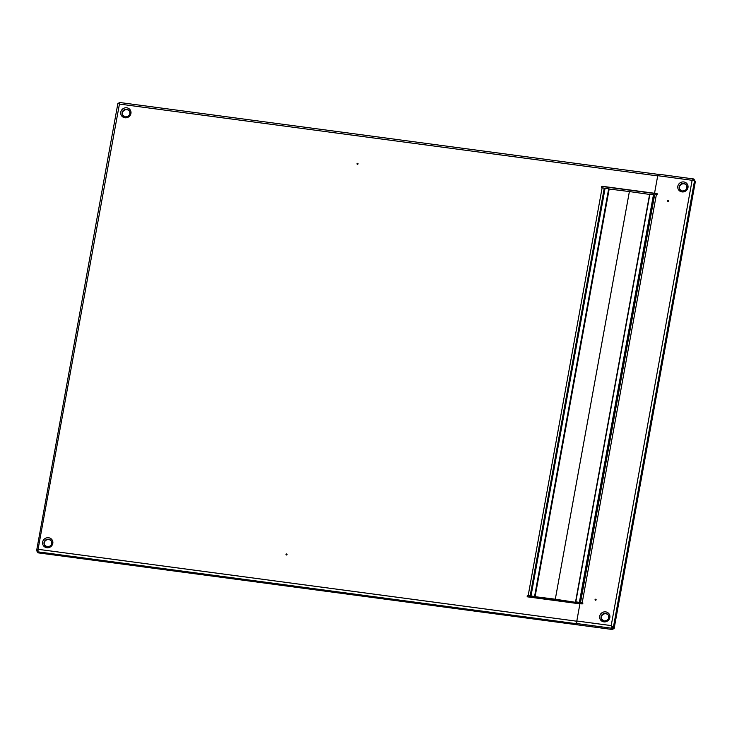 <?xml version="1.0" encoding="UTF-8"?>
<svg xmlns="http://www.w3.org/2000/svg" width="732" height="732" viewBox="0 0 732 732"><rect width="100%" height="100%" fill="white"/><g stroke="black" fill="none" stroke-linecap="round" stroke-linejoin="round"><path stroke-width="1.1" d="M286.624 553.959A0.549 0.522 -29.7 0 0 286.002 554.408A0.549 0.522 -29.7 0 0 286.432 554.993A0.549 0.522 -29.7 0 0 287.063 554.545A0.549 0.522 -29.7 0 0 286.624 553.959M357.619 163.318A0.549 0.522 -29.7 0 0 356.987 163.767A0.549 0.522 -29.7 0 0 357.426 164.361A0.549 0.522 -29.7 0 0 358.049 163.904A0.549 0.522 -29.7 0 0 357.619 163.318M51.478 541.268A3.989 3.797 -29.7 0 0 44.561 545.221M129.61 111.328A3.989 3.797 -29.7 0 0 122.701 115.281M601.667 187.529A0.769 0.732 150.3 0 1 602.518 186.532L657.199 193.834M527.314 596.644A0.769 0.732 150.3 0 1 528.165 595.647L602.125 187.767A0.769 0.732 150.3 0 1 601.64 186.633A0.769 0.732 150.3 0 1 602.39 186.303L657.08 193.605M579.918 603.845L527.772 596.891A0.769 0.732 150.3 0 1 527.287 595.747A0.769 0.732 150.3 0 1 528.037 595.418A2.086 0.494 -169.7 0 1 530.38 596.241L531.002 597.321L530.16 595.857L604.248 188.206L604.833 188.28M602.125 187.767A2.086 0.494 10.3 0 1 604.211 188.371M530.16 597.202L529.547 596.132L528.165 595.647M576.77 621.212L38.503 549.366L36.6 550.693L117.907 103.294L119.435 104.063L37.762 550.995M654.618 195.078A2.086 0.494 10.3 0 1 654.6 194.977A2.086 0.494 10.3 0 1 656.339 194.794L582.251 602.445A0.769 0.732 -29.7 0 1 582.736 603.589A0.769 0.732 -29.7 0 1 581.986 603.918L579.954 603.644L576.807 621.001L576.752 623.545L577.493 624.844L38 552.834L37.387 551.772L37.963 550.51M611.458 626.052L612.958 629.575L577.493 624.844L576.88 623.774L37.387 551.772M38.64 549.595L37.533 550.976M37.405 551.791L36.6 550.693L37.433 550.812M117.861 103.322L118.392 103.596M117.907 103.294L118.703 103.477M118.712 103.56L119.289 103.99M118.74 103.404L119.005 103.862M657.693 175.9L119.435 104.063L119.041 102.48L119.115 103.331M119.435 104.063L119.124 102.425L658.123 174.362M604.852 188.197L530.773 595.848L604.852 188.197L608.695 188.646L609.17 189.012L535.092 596.662L531.432 596.049L531.908 596.681L534.653 597.047L531.917 596.113L535.101 596.681L530.773 595.848L531.652 597.404L530.16 595.857M649.595 194.419L629.383 191.555L555.304 599.206L629.383 191.555L609.18 189.03L535.101 596.681L555.304 599.206L555.67 599.856L534.552 596.873L531.899 596.855L532.256 597.486M595.061 599.654A0.549 0.522 150.3 0 1 595.692 599.206A0.549 0.522 150.3 0 1 596.123 599.792A0.549 0.522 150.3 0 1 595.5 600.24A0.549 0.522 150.3 0 1 595.061 599.654M667.547 200.797A0.549 0.522 150.3 0 1 668.17 200.348A0.549 0.522 150.3 0 1 668.609 200.943A0.549 0.522 150.3 0 1 667.987 201.392A0.549 0.522 150.3 0 1 667.547 200.797M608.53 615.411A3.989 3.797 -29.7 0 0 601.613 619.354M686.662 185.47A3.989 3.797 -29.7 0 0 679.744 189.423M657.729 175.698L658.315 174.179L693.872 178.992L692.124 180.292L657.729 175.698L654.573 193.065L656.732 193.559A0.769 0.732 150.3 0 1 657.19 193.806M581.986 603.918L581.364 602.775L582.388 602.674A0.769 0.732 150.3 0 1 582.846 602.921M654.573 193.065L656.604 193.33A0.769 0.732 -29.7 0 1 657.089 194.474A0.769 0.732 -29.7 0 1 656.339 194.794M576.752 623.545L612.217 628.285L611.33 625.823L613.352 627.461L611.202 625.595L692.124 180.292L693.46 180.136M694.119 180.099L695.4 181.353L614.093 628.761L613.26 628.651L612.519 627.351M694.659 180.063L613.352 627.461L614.093 628.761M612.958 629.575L612.373 627.461M694.467 180.035L693.872 178.992L693.497 179.743M693.277 179.752L692.252 180.52M582.388 602.674L582.251 602.445A2.086 0.494 -169.7 0 0 580.513 602.628A2.086 0.494 -169.7 0 0 580.54 602.729L581.153 603.799L579.79 602.482L580.494 603.717L579.744 602.399L575.562 601.823L579.213 602.427L579.442 603.031L575.883 602.409L579.945 603.717M654.591 195.023L653.868 194.831L579.79 602.482M654.527 194.913L580.449 602.564M653.868 194.831L649.641 194.172L575.572 601.814M575.562 601.823L649.641 194.172M576.596 602.482L555.304 599.206L555.67 599.856L576.56 602.61M579.168 602.399L579.067 602.948M47.104 546.85A3.989 3.797 150.3 0 1 44.716 540.939A3.989 3.797 150.3 0 1 51.377 541.076A3.989 3.797 150.3 0 1 47.214 546.868M46.821 547.719A5.216 4.968 -29.7 0 0 52.805 543.409A5.216 4.968 -29.7 0 0 48.632 537.746A5.216 4.968 -29.7 0 0 42.648 542.055A5.216 4.968 -29.7 0 0 46.821 547.719M125.245 116.91A3.989 3.797 150.3 0 1 122.848 110.999A3.989 3.797 150.3 0 1 129.509 111.136A3.989 3.797 150.3 0 1 125.355 116.928M124.952 117.779A5.216 4.968 -29.7 0 0 130.936 113.469A5.216 4.968 -29.7 0 0 126.764 107.805A5.216 4.968 -29.7 0 0 120.78 112.115A5.216 4.968 -29.7 0 0 124.952 117.779M531.029 595.821L605.108 188.17M532.859 597.568L532.969 596.973L532.878 597.568M531.771 596.635L531.871 596.086M534.955 596.415L609.033 188.765M534.607 596.296L608.695 188.646M604.156 620.992A3.989 3.797 150.3 0 1 601.759 615.072A3.989 3.797 150.3 0 1 608.42 615.209A3.989 3.797 150.3 0 1 604.266 621.001M605.684 611.879A5.216 4.968 -29.7 0 0 599.7 616.188A5.216 4.968 -29.7 0 0 603.863 621.852A5.216 4.968 -29.7 0 0 609.847 617.543A5.216 4.968 -29.7 0 0 605.684 611.879M682.288 191.052A3.989 3.797 150.3 0 1 679.891 185.132A3.989 3.797 150.3 0 1 686.552 185.278A3.989 3.797 150.3 0 1 682.398 191.061M683.816 181.948A5.216 4.968 -29.7 0 0 677.832 186.248A5.216 4.968 -29.7 0 0 682.004 191.912A5.216 4.968 -29.7 0 0 687.979 187.612A5.216 4.968 -29.7 0 0 683.816 181.948M576.807 621.001L611.202 625.595M653.822 194.749L579.744 602.399M653.484 194.63L579.396 602.271M649.897 194.145L575.819 601.796M51.377 541.076C52.356 544.526 50.956 546.438 47.168 546.822L44.451 545.029M129.509 111.136C130.488 114.585 129.088 116.498 125.3 116.882L122.583 115.089M601.494 619.171L604.211 620.965C607.999 620.58 609.399 618.659 608.42 615.209M679.625 189.231L682.352 191.025C686.131 190.64 687.531 188.719 686.552 185.278M580.513 602.628L654.6 194.977"/></g></svg>
